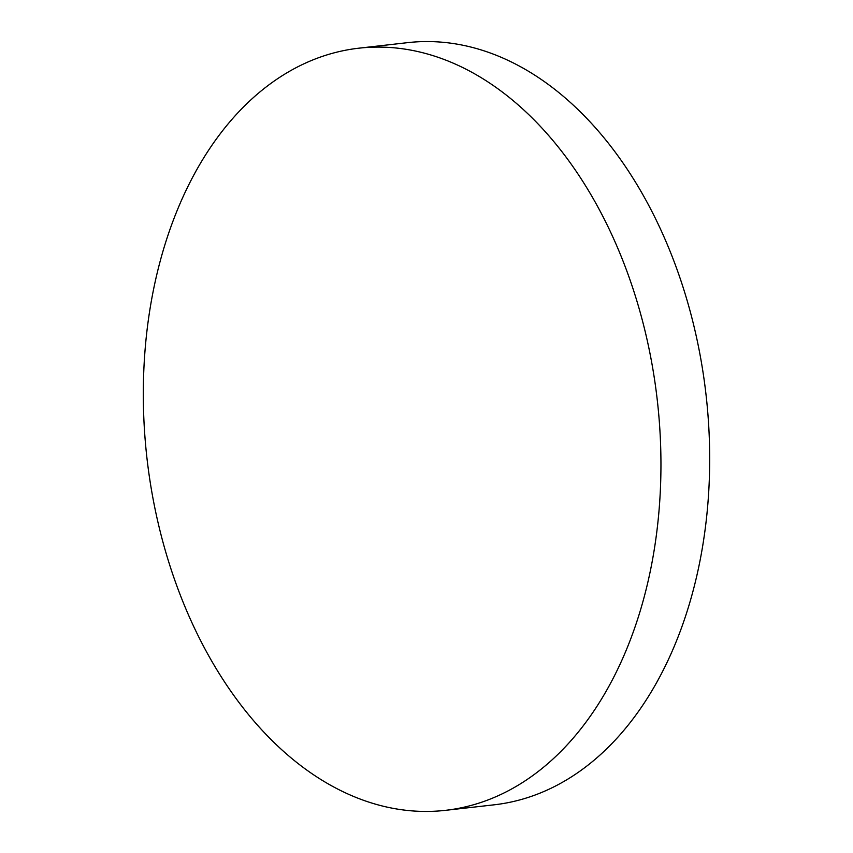 <?xml version="1.0" encoding="UTF-8"?>
<svg xmlns="http://www.w3.org/2000/svg" width="853" height="853" viewBox="0 0 853 853"><rect width="100%" height="100%" fill="white"/><g stroke="black" fill="none" stroke-linecap="round" stroke-linejoin="round"><path stroke-width="1.28" d="M652.257 365.521A383.53 256.796 83.5 0 1 468.574 806.096A383.53 256.796 83.5 0 1 445.394 810.35A383.53 256.796 83.5 0 1 152.005 493.002A383.53 256.796 83.5 0 1 335.687 52.438A383.53 256.796 83.5 0 1 358.868 48.184A383.53 256.796 83.5 0 1 652.257 365.521M358.868 48.184L407.606 42.65A383.53 256.796 83.5 0 1 700.995 359.998A383.53 256.796 83.5 0 1 517.313 800.562A383.53 256.796 83.5 0 1 494.132 804.816L445.394 810.35"/></g></svg>

